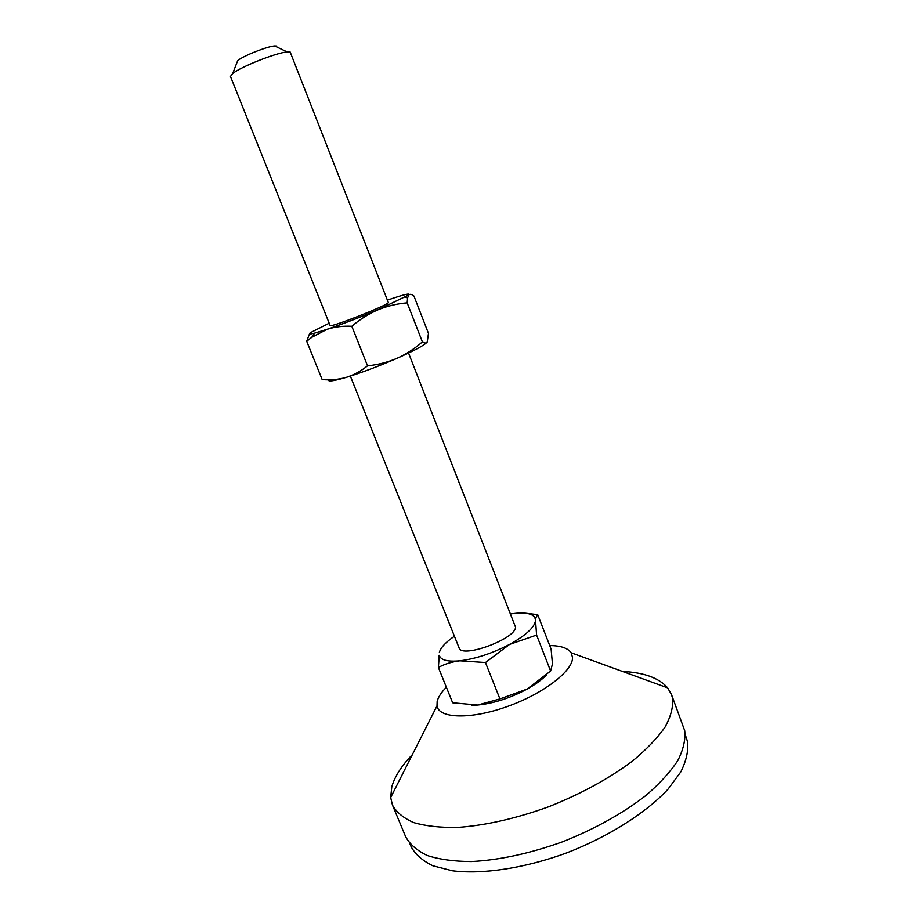 <?xml version="1.0" encoding="UTF-8"?>
<svg xmlns="http://www.w3.org/2000/svg" width="918" height="918" viewBox="0 0 918 918"><rect width="100%" height="100%" fill="white"/><g stroke="black" fill="none" stroke-linecap="round" stroke-linejoin="round"><path stroke-width="1.38" d="M290.18 52.051L287.162 51.936C276.582 52.613 240.883 66.739 232.713 73.497L230.464 76.435L330.101 325.488C329.08 328.254 385.48 306.233 388.417 302.722L290.18 52.051M276.777 46.049L274.666 45.946C267.322 46.348 243.339 55.837 237.716 60.577L236.741 63.09M350.355 376.093L459.08 647.879C461.456 658.872 515.985 638.871 515.526 627.12L408.556 353.051M549.721 645.572C560.737 645.675 567.875 648.074 571.145 652.778L572.522 657.449C573.28 670.725 543.341 693.813 506.943 706.665C470.555 719.666 438.873 718.599 437.002 705.885L437.152 701.455C438.196 697.118 441.271 692.379 446.377 687.249M622.473 671.437C643.977 672.481 659.032 677.954 667.638 687.857L671.517 694.605L672.584 698.369C673.353 706.894 670.851 716.453 665.091 727.033C657.403 738.026 646.605 749.317 632.697 760.896C609.196 778.521 581.197 793.806 548.7 806.75C515.893 818.581 485.496 825.477 457.485 827.439C440.296 827.703 425.734 826.097 413.788 822.62C403.576 818.168 396.473 812.327 392.468 805.086L390.678 797.512L391.791 786.841C394.694 776.536 401.556 765.807 412.354 754.63M671.517 694.605L684.713 730.682C685.654 739.656 683.336 749.639 677.771 760.62C670.289 771.992 659.675 783.605 645.951 795.458C622.737 813.451 594.944 828.897 562.596 841.795C529.915 853.499 499.541 860.097 471.462 861.554C454.215 861.474 439.55 859.489 427.467 855.576C417.116 850.699 409.841 844.422 405.664 836.746L392.468 805.086M685.253 734.652L687.571 741.755C688.546 750.809 686.297 760.85 680.812 771.877L668.086 789.101C646.192 812.74 608.921 836.505 566.945 852.811C524.729 868.313 482.398 874.659 452.31 870.78L432.906 865.8C422.59 860.809 415.326 854.44 411.115 846.683L409.864 843.688M471.726 705.231L477.624 705.047C493.597 703.463 510.098 698.139 527.116 689.074C535.596 684.358 542.125 679.572 546.703 674.719M552.464 663.966L551.121 649.175L537.696 614.624L535.917 617.63L535.538 620.476L536.594 635.061L550.605 671.012L552.464 663.966M536.594 635.061L509.547 644.436L485.473 662.544L459.895 660.811C451.931 661.798 444.76 664.001 438.379 667.443L452.643 702.775L477.624 705.047L499.931 698.919L527.116 689.074L550.605 671.012M485.473 662.544L499.931 698.919M438.379 667.443L439.286 655.349C440.697 660.122 447.559 661.935 459.895 660.811C475.811 658.814 492.358 653.352 509.547 644.436C525.922 635.336 534.586 627.338 535.538 620.476L534.873 617.504C532.096 613.431 524.763 612.134 512.852 613.614L510.764 613.913M525.176 613.178L537.696 614.624M454.421 636.22C445.735 642.21 440.72 647.603 439.366 652.388M328.472 379.8C327.806 381.865 333.75 381.039 346.338 377.344C361.761 372.605 378.641 366.271 396.978 358.33C414.167 350.71 424.208 345.329 427.088 342.184M329.195 323.205L310.548 332.591C308.482 334.141 309.848 334.313 314.644 333.119L327.095 329.298C342.425 324.077 359.351 317.594 377.895 309.836L408.889 294.873C410.105 293.886 411.792 294.276 413.949 296.032L428.465 333.418L427.226 342.012C426.159 343.378 424.541 343.343 422.383 341.898C414.706 348.645 406.238 354.13 396.978 358.33C387.591 362.3 377.768 364.79 367.533 365.812C361.072 371.067 354.004 374.9 346.338 377.344C338.547 379.524 330.503 380.281 322.172 379.593L327.91 379.8M309.676 333.406L306.704 341.278L311.741 337.331L327.095 329.298C334.829 326.831 343.068 325.821 351.824 326.269C359.822 319.407 368.508 313.933 377.895 309.836C387.385 305.992 397.15 303.663 407.167 302.848L407.603 297.811L408.889 294.873C410.335 293.026 403.977 294.506 389.794 299.314L387.763 300.002M407.167 302.848L422.383 341.898M306.704 341.278L322.172 379.593M351.824 326.269L367.533 365.812M237.716 60.577L232.713 73.497M274.666 45.946L287.162 51.936M437.002 705.885L390.678 797.512M571.145 652.778L667.638 687.857M534.873 617.504L535.917 617.63M439.286 655.349L438.735 656.026M314.644 333.119L311.741 337.331M405.159 297.283L407.603 297.811"/></g></svg>
